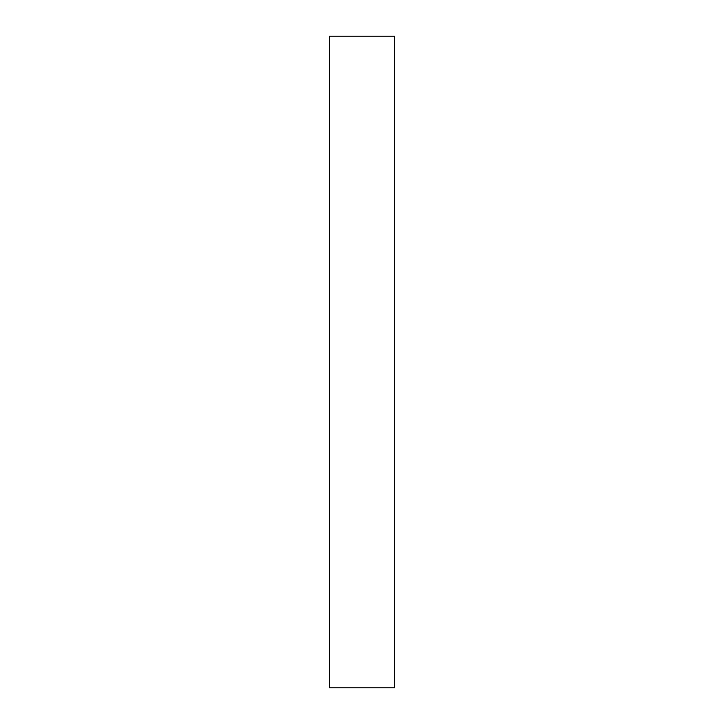 <?xml version="1.0" encoding="UTF-8"?>
<svg xmlns="http://www.w3.org/2000/svg" width="724" height="724" viewBox="0 0 724 724"><rect width="100%" height="100%" fill="white"/><g stroke="black" fill="none" stroke-linecap="round" stroke-linejoin="round"><path stroke-width="1.09" d="M329.42 687.8L394.58 687.8L394.58 36.2L329.42 36.2L329.42 687.8"/></g></svg>
